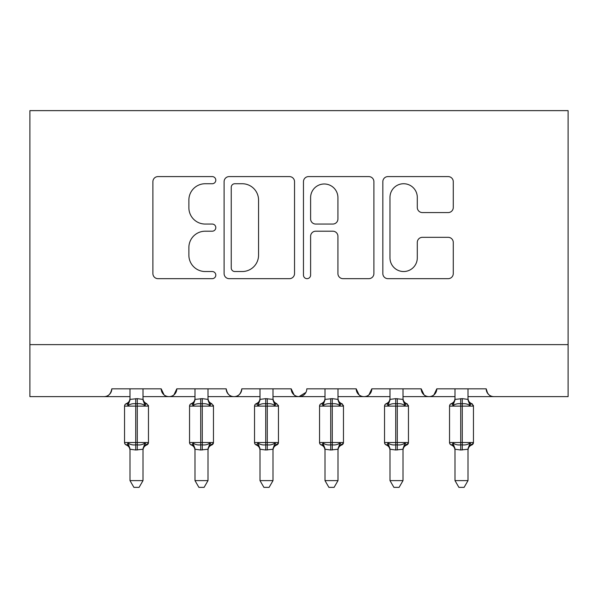 <?xml version="1.0" encoding="UTF-8"?>
<svg xmlns="http://www.w3.org/2000/svg" width="598" height="598" viewBox="0 0 598 598"><rect width="100%" height="100%" fill="white"/><g stroke="black" fill="none" stroke-linecap="round" stroke-linejoin="round"><path stroke-width="0.9" d="M215.803 180.162A3.573 3.573 0 0 0 212.23 176.589L157.999 176.589A5.105 5.105 0 0 0 152.894 181.695L152.894 273.57A5.105 5.105 0 0 0 157.999 278.668L212.23 278.668A3.573 3.573 0 0 0 215.803 275.095A3.573 3.573 0 0 0 212.23 271.529L205.211 271.529A16.333 16.333 0 0 1 188.878 255.189L188.878 247.535A16.333 16.333 0 0 1 205.211 231.202L212.23 231.202A3.573 3.573 0 0 0 215.803 227.629A3.573 3.573 0 0 0 212.23 224.056L205.211 224.056A16.333 16.333 0 0 1 188.878 207.723L188.878 200.068A16.333 16.333 0 0 1 205.211 183.736L212.23 183.736A3.573 3.573 0 0 0 215.803 180.162M448.171 212.574A5.105 5.105 0 0 0 453.277 207.469L453.277 181.695A5.105 5.105 0 0 0 448.171 176.589L387.938 176.589A5.105 5.105 0 0 0 382.832 181.695L382.832 273.57A5.105 5.105 0 0 0 387.938 278.668L448.171 278.668A5.105 5.105 0 0 0 453.277 273.57L453.277 242.429A5.105 5.105 0 0 0 448.171 237.331L422.39 237.331A5.105 5.105 0 0 0 417.292 242.429L417.292 257.873A13.657 13.657 0 0 1 403.635 271.529A13.657 13.657 0 0 1 389.978 257.873L389.978 197.385A13.657 13.657 0 0 1 403.635 183.736A13.657 13.657 0 0 1 417.292 197.385L417.292 207.469A5.105 5.105 0 0 0 422.39 212.574L448.171 212.574M29.9 344.627L568.1 344.627L568.1 110.63L29.9 110.63L29.9 396.631L104 396.631C108.133 396.78 110.735 394.179 111.804 388.827L161.198 388.827L164.054 394.859M294.537 181.695A5.105 5.105 0 0 0 289.432 176.589L229.198 176.589A5.105 5.105 0 0 0 224.093 181.695L224.093 273.57A5.105 5.105 0 0 0 229.198 278.668L289.432 278.668A5.105 5.105 0 0 0 294.537 273.57L294.537 181.695M308.568 176.589L368.802 176.589A5.105 5.105 0 0 1 373.907 181.695L373.907 273.57A5.105 5.105 0 0 1 368.802 278.668L343.02 278.668A5.105 5.105 0 0 1 337.922 273.57L337.922 236.307A5.105 5.105 0 0 0 332.817 231.202L315.714 231.202A5.105 5.105 0 0 0 310.609 236.307L310.609 275.095A3.573 3.573 0 0 1 307.036 278.668A3.573 3.573 0 0 1 303.463 275.095L303.463 181.695A5.105 5.105 0 0 1 308.568 176.589M142.997 396.631L169.002 396.631C164.861 396.78 162.26 394.179 161.198 388.827A7.796 7.796 0 0 0 169.002 396.631A7.796 7.796 0 0 0 176.799 388.827L226.201 388.827A7.796 7.796 0 0 0 233.997 396.631A7.796 7.796 0 0 0 241.801 388.827L291.204 388.827A7.796 7.796 0 0 0 299 396.631A7.796 7.796 0 0 0 306.796 388.827L356.199 388.827A7.796 7.796 0 0 0 364.003 396.631A7.796 7.796 0 0 0 371.799 388.827L421.201 388.827A7.796 7.796 0 0 0 428.998 396.631A7.796 7.796 0 0 0 436.802 388.827L486.196 388.827L487.647 393.357M403 396.631L428.998 396.631C433.139 396.78 435.74 394.179 436.802 388.827L433.946 394.859M455.003 396.631L428.998 396.631C424.864 396.78 422.263 394.179 421.201 388.827L424.049 394.859M337.997 396.631L364.003 396.631C368.136 396.78 370.738 394.179 371.799 388.827L368.951 394.859M390.001 396.631L364.003 396.631C359.861 396.78 357.26 394.179 356.199 388.827L359.054 394.859M273.002 396.631L299 396.631C294.866 396.78 292.265 394.179 291.204 388.827L294.052 394.859M195 396.631L169.002 396.631C173.136 396.78 175.737 394.179 176.799 388.827L173.951 394.859M486.196 388.827A7.796 7.796 0 0 0 494 396.631C489.867 396.78 487.265 394.179 486.196 388.827M568.1 344.627L568.1 396.631L468.002 396.631M104 396.631C108.141 396.78 110.742 394.179 111.804 388.827A7.796 7.796 0 0 1 104 396.631L129.998 396.631M207.999 396.631L233.997 396.631C238.139 396.78 240.74 394.179 241.801 388.827M260.003 396.631L233.997 396.631C229.864 396.78 227.262 394.179 226.201 388.827M324.998 396.631L299 396.631L305.959 392.363M234.812 183.736A3.573 3.573 0 0 0 231.239 187.309L231.239 267.956A3.573 3.573 0 0 0 234.812 271.529L242.22 271.529A16.333 16.333 0 0 0 258.553 255.189L258.553 200.068A16.333 16.333 0 0 0 242.22 183.736L234.812 183.736M337.922 197.646A13.657 13.657 0 0 0 324.266 183.99A13.657 13.657 0 0 0 310.609 197.646L310.609 218.95A5.105 5.105 0 0 0 315.714 224.056L332.817 224.056A5.105 5.105 0 0 0 337.922 218.95L337.922 197.646M148.319 405.272A2.601 2.601 0 0 1 148.461 406.117L124.541 406.117A2.601 2.601 0 0 1 126.245 403.68L126.993 403.942A5.718 5.457 180 0 0 129.998 399.143C129.998 397.991 129.998 397.991 129.998 399.143C129.998 397.991 129.998 397.991 129.998 399.143C129.998 397.991 129.998 397.991 129.998 399.143C129.998 397.991 129.998 397.991 129.998 399.143L129.998 399.143M148.461 442.52A2.601 2.601 0 0 1 146.757 444.964C144.387 445.973 143.139 447.767 142.997 450.331C143.139 447.767 144.387 445.973 146.757 444.964L148.461 442.52L148.461 406.117L148.461 442.52L137.278 442.52L137.278 403.785L135.724 403.785C132.771 403.411 130.229 404.016 128.114 405.608L126.993 403.942M129.998 449.502C129.998 450.645 129.998 450.645 129.998 449.502A5.718 5.457 0 0 0 126.993 444.703L128.114 443.028C130.229 444.62 132.771 445.233 135.724 444.86L137.278 444.86C140.231 445.233 142.765 444.62 144.888 443.028L146.757 444.964M142.997 399.143C142.997 397.991 142.997 397.991 142.997 399.143C142.997 397.991 142.997 397.991 142.997 399.143C142.997 397.991 142.997 397.991 142.997 399.143C142.997 397.991 142.997 397.991 142.997 399.143A5.718 5.457 180 0 0 146.002 403.942L144.888 405.608C142.765 404.016 140.231 403.411 137.278 403.785L137.278 398.642L143.004 399.404L142.997 388.827M135.724 450.002L129.998 449.233L129.998 480.613L142.997 480.613L143.004 449.233L135.724 450.002L135.724 442.52L124.541 442.52A2.601 2.601 0 0 0 126.245 444.964L126.993 444.703M142.997 449.502C142.997 450.645 142.997 450.645 142.997 449.502A5.718 5.457 0 0 1 146.002 444.703M129.998 388.827L129.998 399.404L137.278 398.642M148.461 406.117L146.757 403.68C144.387 402.663 143.139 400.877 142.997 398.305C143.139 400.877 144.387 402.663 146.757 403.68L146.002 403.942M128.114 405.608L129.998 399.404M143.004 399.404L144.888 405.608M128.114 443.028L129.998 449.233M144.888 443.028L143.004 449.233M142.997 480.613L139.095 487.37L133.9 487.37L129.998 480.613M213.314 405.272A2.601 2.601 0 0 1 213.464 406.117L189.544 406.117A2.601 2.601 0 0 1 191.248 403.68L191.995 403.942A5.718 5.457 180 0 0 195 399.143C195 397.991 195 397.991 195 399.143C195 397.991 195 397.991 195 399.143C195 397.991 195 397.991 195 399.143C195 397.991 195 397.991 195 399.143L195 399.143M213.464 442.52A2.601 2.601 0 0 1 211.752 444.964C209.39 445.973 208.141 447.767 207.999 450.331C208.141 447.767 209.39 445.973 211.752 444.964L213.464 442.52L213.464 406.117L213.464 442.52L202.281 442.52L202.281 403.785L200.719 403.785C197.766 403.411 195.232 404.016 193.117 405.608L191.995 403.942M195 449.502C195 450.645 195 450.645 195 449.502A5.718 5.457 0 0 0 191.995 444.703L193.117 443.028C195.232 444.62 197.766 445.233 200.719 444.86L202.281 444.86C205.234 445.233 207.768 444.62 209.883 443.028L211.752 444.964M207.999 399.143C207.999 397.991 207.999 397.991 207.999 399.143C207.999 397.991 207.999 397.991 207.999 399.143C207.999 397.991 207.999 397.991 207.999 399.143C207.999 397.991 207.999 397.991 207.999 399.143A5.718 5.457 180 0 0 211.004 403.942L209.883 405.608C207.768 404.016 205.234 403.411 202.281 403.785L202.281 398.642L208.007 399.404L207.999 388.827M278.317 405.272A2.601 2.601 0 0 1 278.459 406.117L254.539 406.117L254.539 442.52A2.601 2.601 0 0 0 256.243 444.964L258.112 443.028C260.235 444.62 262.769 445.233 265.721 444.86L267.284 444.86C270.229 445.233 272.77 444.62 274.886 443.028L276.754 444.964C274.392 445.973 273.137 447.767 273.002 450.331C273.137 447.767 274.392 445.973 276.754 444.964L278.459 442.52A2.601 2.601 0 0 1 276.754 444.964M260.003 449.502C260.003 450.645 260.003 450.645 260.003 449.502A5.718 5.457 0 0 0 256.998 444.703M260.003 399.143C260.003 397.991 260.003 397.991 260.003 399.143C260.003 397.991 260.003 397.991 260.003 399.143C260.003 397.991 260.003 397.991 260.003 399.143C260.003 397.991 260.003 397.991 260.003 399.143L260.003 399.143A5.718 5.457 180 0 1 256.998 403.942L256.243 403.68L258.112 405.608L259.995 399.404L265.721 398.642L273.002 399.404L273.002 388.827M273.002 399.143C273.002 397.991 273.002 397.991 273.002 399.143C273.002 397.991 273.002 397.991 273.002 399.143C273.002 397.991 273.002 397.991 273.002 399.143C273.002 397.991 273.002 397.991 273.002 399.143A5.718 5.457 180 0 0 276.007 403.942L274.886 405.608C272.77 404.016 270.229 403.411 267.284 403.785L265.721 403.785C262.769 403.411 260.235 404.016 258.112 405.608M337.997 399.143C337.997 397.991 337.997 397.991 337.997 399.143C337.997 397.991 337.997 397.991 337.997 399.143C337.997 397.991 337.997 397.991 337.997 399.143C337.997 397.991 337.997 397.991 337.997 399.143A5.718 5.457 180 0 0 341.002 403.942L341.757 403.68A2.601 2.601 0 0 1 342.505 404.106M343.319 405.272A2.601 2.601 0 0 1 343.461 406.117L319.541 406.117A2.601 2.601 0 0 1 321.246 403.68L321.993 403.942A5.718 5.457 180 0 0 324.998 399.143C324.998 397.991 324.998 397.991 324.998 399.143C324.998 397.991 324.998 397.991 324.998 399.143C324.998 397.991 324.998 397.991 324.998 399.143C324.998 397.991 324.998 397.991 324.998 399.143L324.998 399.143M343.461 442.52A2.601 2.601 0 0 1 341.757 444.964C339.387 445.973 338.139 447.767 337.997 450.331C338.139 447.767 339.387 445.973 341.757 444.964L343.461 442.52L343.461 406.117L343.461 442.52L332.279 442.52L332.279 403.785L330.716 403.785C327.771 403.411 325.23 404.016 323.114 405.608L321.993 403.942M324.998 449.502C324.998 450.645 324.998 450.645 324.998 449.502A5.718 5.457 0 0 0 321.993 444.703L323.114 443.028C325.23 444.62 327.771 445.233 330.716 444.86L332.279 444.86C335.231 445.233 337.765 444.62 339.888 443.028L341.757 444.964M403 399.143C403 397.991 403 397.991 403 399.143C403 397.991 403 397.991 403 399.143C403 397.991 403 397.991 403 399.143C403 397.991 403 397.991 403 399.143A5.718 5.457 180 0 0 406.005 403.942L406.752 403.68A2.601 2.601 0 0 1 407.5 404.106M408.314 405.272A2.601 2.601 0 0 1 408.456 406.117L384.536 406.117A2.601 2.601 0 0 1 386.248 403.68L386.996 403.942A5.718 5.457 180 0 0 390.001 399.143C390.001 397.991 390.001 397.991 390.001 399.143C390.001 397.991 390.001 397.991 390.001 399.143C390.001 397.991 390.001 397.991 390.001 399.143C390.001 397.991 390.001 397.991 390.001 399.143L390.001 399.143M390.001 449.502C390.001 450.645 390.001 450.645 390.001 449.502A5.718 5.457 0 0 0 386.996 444.703L386.248 444.964A2.601 2.601 0 0 1 384.536 442.52L408.456 442.52A2.601 2.601 0 0 1 406.752 444.964C404.39 445.973 403.142 447.767 403 450.331C403.142 447.767 404.39 445.973 406.752 444.964L408.456 442.52L408.456 406.117L406.752 403.68C404.39 402.663 403.142 400.877 403 398.305C403.142 400.877 404.39 402.663 406.752 403.68M200.719 450.002L194.993 449.233L195 480.613L207.999 480.613L208.007 449.233L200.719 450.002L200.719 442.52L189.544 442.52A2.601 2.601 0 0 0 191.248 444.964L191.995 444.703M207.999 449.502C207.999 450.645 207.999 450.645 207.999 449.502A5.718 5.457 0 0 1 211.004 444.703M195 388.827L194.993 399.404L202.281 398.642M213.464 406.117L211.752 403.68C209.39 402.663 208.141 400.877 207.999 398.305C208.141 400.877 209.39 402.663 211.752 403.68L211.004 403.942M193.117 405.608L194.993 399.404M208.007 399.404L209.883 405.608M193.117 443.028L194.993 449.233M209.883 443.028L208.007 449.233M207.999 480.613L204.097 487.37L198.902 487.37L195 480.613M256.998 403.942L256.243 403.68A2.601 2.601 0 0 0 254.539 406.117L254.539 442.52L265.721 442.52L265.721 450.002L259.995 449.233L260.003 480.613L273.002 480.613L273.002 449.233L265.721 450.002M278.459 442.52L278.459 406.117L278.459 442.52L267.284 442.52L267.284 398.642M273.002 449.502C273.002 450.645 273.002 450.645 273.002 449.502A5.718 5.457 0 0 1 276.007 444.703M260.003 388.827L259.995 399.404M278.459 406.117L276.754 403.68C274.392 402.663 273.137 400.877 273.002 398.305C273.137 400.877 274.392 402.663 276.754 403.68L276.007 403.942M273.002 399.404L274.886 405.608M258.112 443.028L259.995 449.233M274.886 443.028L273.002 449.233M273.002 480.613L269.1 487.37L263.905 487.37L260.003 480.613M330.716 450.002L324.998 449.233L324.998 480.613L337.997 480.613L338.005 449.233L330.716 450.002L330.716 442.52L319.541 442.52A2.601 2.601 0 0 0 321.246 444.964L321.993 444.703M337.997 449.502C337.997 450.645 337.997 450.645 337.997 449.502A5.718 5.457 0 0 1 341.002 444.703M337.997 388.827L338.005 399.404L339.888 405.608C337.765 404.016 335.231 403.411 332.279 403.785L332.279 398.642L338.005 399.404M324.998 388.827L324.998 399.404L332.279 398.642M341.002 403.942L339.888 405.608M323.114 405.608L324.998 399.404M323.114 443.028L324.998 449.233M339.888 443.028L338.005 449.233M337.997 480.613L334.095 487.37L328.9 487.37L324.998 480.613M406.005 403.942L404.883 405.608C402.768 404.016 400.234 403.411 397.281 403.785L395.719 403.785C392.766 403.411 390.232 404.016 388.117 405.608L386.996 403.942M386.996 444.703L388.117 443.028C390.232 444.62 392.766 445.233 395.719 444.86L397.281 444.86C400.234 445.233 402.768 444.62 404.883 443.028L406.752 444.964M390.001 480.613L389.993 449.233L395.719 450.002L403.007 449.233L403 480.613L399.098 487.37L393.903 487.37L390.001 480.613L403 480.613M403 449.502C403 450.645 403 450.645 403 449.502A5.718 5.457 0 0 1 406.005 444.703M403 388.827L403.007 399.404L404.883 405.608M390.001 388.827L389.993 399.404L395.719 398.642L403.007 399.404M388.117 405.608L389.993 399.404M388.117 443.028L389.993 449.233M404.883 443.028L403.007 449.233M468.002 399.143C468.002 397.991 468.002 397.991 468.002 399.143C468.002 397.991 468.002 397.991 468.002 399.143C468.002 397.991 468.002 397.991 468.002 399.143C468.002 397.991 468.002 397.991 468.002 399.143A5.718 5.457 180 0 0 471.007 403.942L471.755 403.68A2.601 2.601 0 0 1 472.502 404.106M473.317 405.272A2.601 2.601 0 0 1 473.459 406.117L449.539 406.117A2.601 2.601 0 0 1 451.243 403.68L451.998 403.942A5.718 5.457 180 0 0 455.003 399.143C455.003 397.991 455.003 397.991 455.003 399.143C455.003 397.991 455.003 397.991 455.003 399.143C455.003 397.991 455.003 397.991 455.003 399.143C455.003 397.991 455.003 397.991 455.003 399.143L455.003 399.143M473.459 442.52A2.601 2.601 0 0 1 471.755 444.964C469.393 445.973 468.137 447.767 468.002 450.331C468.137 447.767 469.393 445.973 471.755 444.964L473.459 442.52L473.459 406.117L473.459 442.52L462.276 442.52L462.276 403.785L460.722 403.785C457.769 403.411 455.235 404.016 453.112 405.608L451.998 403.942M455.003 449.502C455.003 450.645 455.003 450.645 455.003 449.502A5.718 5.457 0 0 0 451.998 444.703L453.112 443.028C455.235 444.62 457.769 445.233 460.722 444.86L462.276 444.86C465.229 445.233 467.771 444.62 469.886 443.028L471.755 444.964M460.722 450.002L454.996 449.233L455.003 480.613L468.002 480.613L468.002 449.233L460.722 450.002L460.722 442.52L449.539 442.52A2.601 2.601 0 0 0 451.243 444.964L451.998 444.703M468.002 449.502C468.002 450.645 468.002 450.645 468.002 449.502A5.718 5.457 0 0 1 471.007 444.703M468.002 388.827L468.002 399.404L469.886 405.608C467.771 404.016 465.229 403.411 462.276 403.785L462.276 398.642L468.002 399.404M455.003 388.827L454.996 399.404L462.276 398.642M471.007 403.942L469.886 405.608M453.112 405.608L454.996 399.404M453.112 443.028L454.996 449.233M469.886 443.028L468.002 449.233M468.002 480.613L464.1 487.37L458.905 487.37L455.003 480.613M135.724 398.642L135.724 442.52L137.278 442.52L137.278 450.002M200.719 398.642L200.719 442.52L202.281 442.52L202.281 450.002M265.721 398.642L265.721 442.52L267.284 442.52L267.284 450.002M330.716 398.642L330.716 442.52L332.279 442.52L332.279 450.002M395.719 398.642L395.719 450.002M397.281 450.002L397.281 398.642M460.722 398.642L460.722 442.52L462.276 442.52L462.276 450.002M125.498 444.538L124.683 443.372M125.498 404.106L124.683 405.272M124.541 442.52L124.541 406.117M126.245 403.68C128.607 402.663 129.863 400.877 129.998 398.305M126.245 444.964C128.607 445.973 129.863 447.767 129.998 450.331M190.5 444.538L189.686 443.372M190.5 404.106L189.686 405.272M255.496 444.538L254.681 443.372M255.496 404.106L254.681 405.272M320.498 444.538L319.683 443.372M320.498 404.106L319.683 405.272M341.757 403.68C339.387 402.663 338.139 400.877 337.997 398.305C338.139 400.877 339.387 402.663 341.757 403.68L343.461 406.117M385.501 444.538L384.686 443.372M385.501 404.106L384.686 405.272M189.544 442.52L189.544 406.117M191.248 403.68C193.61 402.663 194.858 400.877 195 398.305M191.248 444.964C193.61 445.973 194.858 447.767 195 450.331M256.243 403.68C258.613 402.663 259.861 400.877 260.003 398.305M256.243 444.964C258.613 445.973 259.861 447.767 260.003 450.331M319.541 442.52L319.541 406.117M321.246 403.68C323.608 402.663 324.864 400.877 324.998 398.305M321.246 444.964C323.608 445.973 324.864 447.767 324.998 450.331M384.536 442.52L384.536 406.117M386.248 403.68C388.61 402.663 389.859 400.877 390.001 398.305M386.248 444.964C388.61 445.973 389.859 447.767 390.001 450.331M450.496 444.538L449.681 443.372M450.496 404.106L449.681 405.272M471.755 403.68C469.393 402.663 468.137 400.877 468.002 398.305C468.137 400.877 469.393 402.663 471.755 403.68L473.459 406.117M449.539 442.52L449.539 406.117M451.243 403.68C453.613 402.663 454.861 400.877 455.003 398.305M451.243 444.964C453.613 445.973 454.861 447.767 455.003 450.331"/></g></svg>

